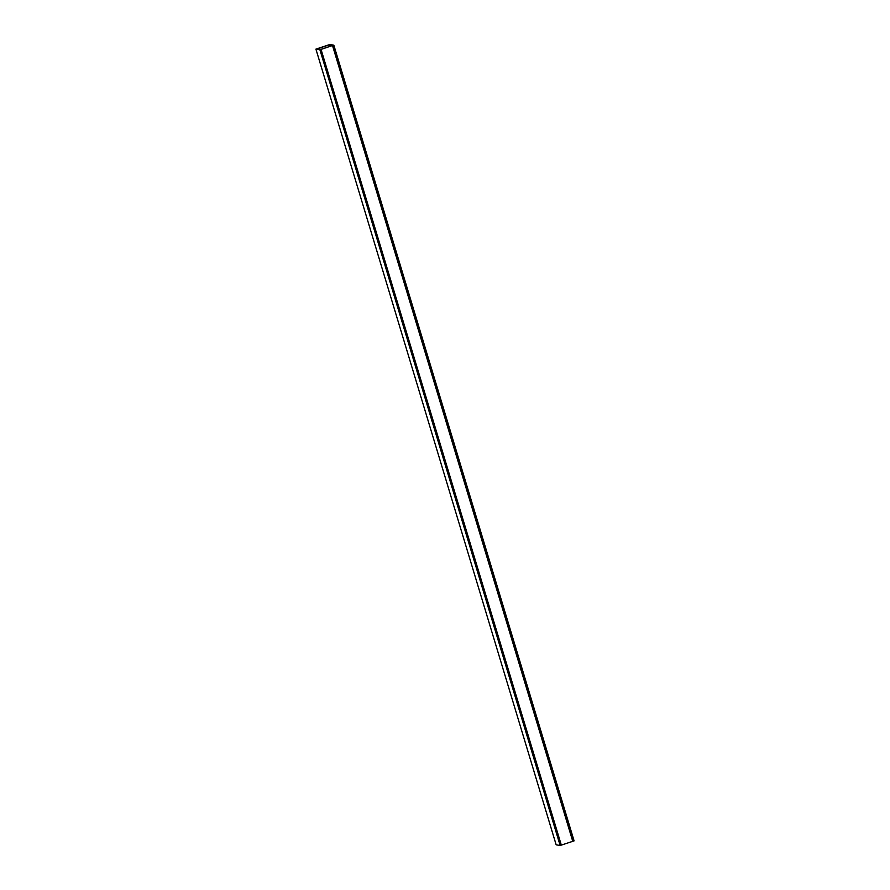 <?xml version="1.0" encoding="UTF-8"?>
<svg xmlns="http://www.w3.org/2000/svg" width="890" height="890" viewBox="0 0 890 890"><rect width="100%" height="100%" fill="white"/><g stroke="black" fill="none" stroke-linecap="round" stroke-linejoin="round"><path stroke-width="1.33" d="M329.478 46.525L329 44.934L333.839 45.179L329.845 44.5L315.917 49.128L556.161 844.821L560.155 845.5L319.922 49.807L315.917 49.128M333.839 45.179L574.083 840.872L572.915 841.261L332.682 45.568M329 44.934L317.396 48.794L321.079 49.417L319.922 49.807M561.29 845.033L321.023 49.328L561.312 845.111L560.155 845.5M321.234 49.362L332.315 45.579L321.023 49.328M332.526 45.613L572.76 841.317L561.468 845.066"/></g></svg>
